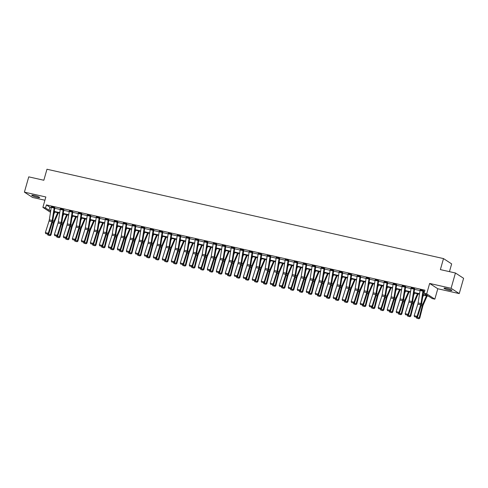 <?xml version="1.0" encoding="UTF-8"?>
<svg xmlns="http://www.w3.org/2000/svg" width="488" height="488" viewBox="0 0 488 488"><rect width="100%" height="100%" fill="white"/><g stroke="black" fill="none" stroke-linecap="round" stroke-linejoin="round"><path stroke-width="0.73" d="M34.276 195.499A4.105 0.537 15.9 0 1 39.632 197.542A4.105 0.537 15.9 0 1 37.094 197.335A4.105 0.537 15.9 0 1 31.738 195.298A4.105 0.537 15.9 0 1 34.276 195.499M446.55 288.396A4.105 0.537 15.9 0 1 451.906 290.439A4.105 0.537 15.9 0 1 449.369 290.232A4.105 0.537 15.9 0 1 444.013 288.188A4.105 0.537 15.9 0 1 446.55 288.396M50.49 212.317L42.889 207.369L45.848 196.975L24.4 192.144L28.755 176.857L43.835 180.255L46.97 169.244L443.507 258.591L440.371 269.602L455.444 272.999L463.6 278.3L459.245 293.593L451.089 288.286L429.641 283.449L426.683 293.849L434.832 299.15L432.209 298.565L428.72 296.289L422.98 294.996M455.444 272.999L451.089 288.286M24.4 192.144L32.556 197.451L44.92 200.232M429.641 283.449L437.797 288.756L459.245 293.593M437.797 288.756L434.832 299.15M449.448 271.645L451.656 263.898L443.507 258.591M63.843 209.755L63.288 209.407A2.245 0.872 102.7 0 0 63.135 210.084L61.189 222.516A3.209 1.244 -77.3 0 1 60.908 223.705L57.248 235.283L57.761 235.753L61.427 224.175A4.813 1.867 102.7 0 0 61.848 222.388L63.843 209.755M63.288 209.407L60.402 208.754L63.288 209.395M81.832 213.805L81.276 213.457A2.245 0.872 102.7 0 0 81.124 214.141L79.178 226.566A3.209 1.244 -77.3 0 1 78.897 227.756L75.237 239.34L75.756 239.803L79.416 228.225A4.813 1.867 102.7 0 0 79.837 226.438L81.832 213.805M81.276 213.457L78.391 212.811L81.282 213.445M99.82 217.861L99.265 217.514A2.245 0.872 102.7 0 0 99.119 218.191L97.167 230.623A3.209 1.244 -77.3 0 1 96.886 231.812L93.226 243.39L93.745 243.86L97.405 232.282A4.813 1.867 102.7 0 0 97.826 230.495L99.82 217.861M99.265 217.514L96.386 216.861L99.271 217.502M117.809 221.912L117.254 221.564A2.245 0.872 102.7 0 0 117.108 222.247L115.156 234.673A3.209 1.244 -77.3 0 1 114.881 235.863L111.215 247.446L111.734 247.91L115.394 236.332A4.813 1.867 102.7 0 0 115.815 234.545L117.809 221.912M117.254 221.564L114.375 220.918L117.26 221.552M135.804 225.968L135.249 225.621A2.245 0.872 102.7 0 0 135.097 226.304L133.151 238.73A3.209 1.244 -77.3 0 1 132.87 239.919L129.204 251.497L129.723 251.967L133.389 240.389A4.813 1.867 102.7 0 0 133.81 238.601L135.804 225.968M132.37 224.956L135.249 225.609L132.364 224.968A2.245 0.872 102.7 0 0 132.218 225.651L130.266 238.077A3.209 1.244 -77.3 0 1 129.985 239.266L126.325 250.85L129.204 251.497L128.686 252.32L126.666 251.863L128.686 252.32M153.793 230.019L153.238 229.671A2.245 0.872 102.7 0 0 153.086 230.354L151.14 242.78A3.209 1.244 -77.3 0 1 150.859 243.969L147.199 255.553L147.718 256.017L151.378 244.439A4.813 1.867 102.7 0 0 151.798 242.652L153.793 230.019M150.359 229.012L153.238 229.659L150.353 229.024A2.245 0.872 102.7 0 0 150.206 229.708L148.254 242.133A3.209 1.244 -77.3 0 1 147.974 243.323L144.314 254.901L147.199 255.553L146.674 256.371L144.655 255.919L146.674 256.371M171.782 234.075L171.227 233.728A2.245 0.872 102.7 0 0 171.081 234.411L169.129 246.836A3.209 1.244 -77.3 0 1 168.848 248.026L165.188 259.604L165.706 260.074L169.366 248.496A4.813 1.867 102.7 0 0 169.787 246.708L171.782 234.075M168.348 233.075L171.233 233.715L168.348 233.075A2.245 0.872 102.7 0 0 168.195 233.758L166.243 246.184A3.209 1.244 -77.3 0 1 165.969 247.373L162.303 258.957L165.188 259.604L164.663 260.427L162.644 259.97L164.663 260.427M189.771 238.126L189.216 237.778A2.245 0.872 102.7 0 0 189.069 238.461L187.118 250.887A3.209 1.244 -77.3 0 1 186.837 252.076L183.177 263.66L183.695 264.124L187.355 252.546A4.813 1.867 102.7 0 0 187.776 250.759L189.771 238.126M186.337 237.131L189.222 237.766L186.337 237.131A2.245 0.872 102.7 0 0 186.184 237.815L184.238 250.24A3.209 1.244 -77.3 0 1 183.958 251.43L180.292 263.008L183.177 263.66L182.652 264.478L180.633 264.026L182.652 264.478M207.76 242.182L207.211 241.834A2.245 0.872 102.7 0 0 207.058 242.518L205.112 254.943A3.209 1.244 -77.3 0 1 204.832 256.133L201.166 267.711L201.684 268.18L205.35 256.603A4.813 1.867 102.7 0 0 205.765 254.815L207.76 242.182M204.326 241.182L207.211 241.822L204.326 241.182A2.245 0.872 102.7 0 0 204.173 241.865L202.227 254.291A3.209 1.244 -77.3 0 1 201.947 255.48L198.287 267.064L201.166 267.711L200.641 268.534L198.628 268.077L200.641 268.534M225.755 246.233L225.2 245.885A2.245 0.872 102.7 0 0 225.047 246.568L223.101 258.994A3.209 1.244 -77.3 0 1 222.821 260.183L219.161 271.767L219.673 272.231L223.339 260.653A4.813 1.867 102.7 0 0 223.76 258.866L225.755 246.233M225.2 245.885L222.314 245.238L225.2 245.873M243.744 250.289L243.189 249.941A2.245 0.872 102.7 0 0 243.036 250.625L241.09 263.05A3.209 1.244 -77.3 0 1 240.81 264.24L237.15 275.818L237.668 276.287L241.328 264.709A4.813 1.867 102.7 0 0 241.749 262.922L243.744 250.289M243.189 249.941L240.303 249.295L243.195 249.929M261.733 254.339L261.178 253.998A2.245 0.872 102.7 0 0 261.031 254.675L259.079 267.101A3.209 1.244 -77.3 0 1 258.799 268.29L255.139 279.874L255.657 280.338L259.317 268.76A4.813 1.867 102.7 0 0 259.738 266.973L261.733 254.339M261.178 253.998L258.298 253.345L261.184 253.986M279.722 258.396L279.166 258.048A2.245 0.872 102.7 0 0 279.02 258.731L277.068 271.157A3.209 1.244 -77.3 0 1 276.794 272.347L273.127 283.924L273.646 284.394L277.306 272.816A4.813 1.867 102.7 0 0 277.727 271.029L279.722 258.396M279.166 258.048L276.287 257.402L279.173 258.036M297.717 262.446L297.161 262.105A2.245 0.872 102.7 0 0 297.009 262.782L295.063 275.208A3.209 1.244 -77.3 0 1 294.782 276.403L291.116 287.981L291.635 288.445L295.301 276.867A4.813 1.867 102.7 0 0 295.722 275.079L297.717 262.446M297.161 262.105L294.276 261.452L297.161 262.093M315.705 266.503L315.15 266.155A2.245 0.872 102.7 0 0 314.998 266.838L313.052 279.264A3.209 1.244 -77.3 0 1 312.771 280.454L309.111 292.031L309.63 292.501L313.29 280.923A4.813 1.867 102.7 0 0 313.711 279.136L315.705 266.503M312.271 265.496L315.15 266.143L312.265 265.509A2.245 0.872 102.7 0 0 312.119 266.186L310.167 278.611A3.209 1.244 -77.3 0 1 309.886 279.807L306.226 291.385L309.111 292.031L308.587 292.855L306.568 292.404L308.587 292.855M333.694 270.553L333.139 270.212A2.245 0.872 102.7 0 0 332.993 270.889L331.041 283.315A3.209 1.244 -77.3 0 1 330.76 284.51L327.1 296.088L327.619 296.551L331.279 284.974A4.813 1.867 102.7 0 0 331.7 283.186L333.694 270.553M330.26 269.547L333.145 270.2L330.26 269.559A2.245 0.872 102.7 0 0 330.108 270.242L328.156 282.668A3.209 1.244 -77.3 0 1 327.881 283.857L324.215 295.435L327.1 296.088L326.576 296.911L324.557 296.454L326.576 296.911M351.683 274.61L351.128 274.262A2.245 0.872 102.7 0 0 350.982 274.945L349.03 287.371A3.209 1.244 -77.3 0 1 348.749 288.56L345.089 300.138L345.608 300.608L349.268 289.03A4.813 1.867 102.7 0 0 349.689 287.243L351.683 274.61M351.128 274.262L348.249 273.615L351.134 274.25M369.672 278.66L369.123 278.319A2.245 0.872 102.7 0 0 368.971 278.996L367.025 291.421A3.209 1.244 -77.3 0 1 366.744 292.617L363.078 304.195L363.597 304.664L367.263 293.081A4.813 1.867 102.7 0 0 367.678 291.293L369.672 278.66M366.238 277.666L369.123 278.306L366.238 277.666A2.245 0.872 102.7 0 0 366.085 278.349L364.139 290.775A3.209 1.244 -77.3 0 1 363.859 291.964L360.199 303.542L363.078 304.195L362.553 305.018L360.54 304.561L362.553 305.018M387.667 282.717L387.112 282.369A2.245 0.872 102.7 0 0 386.96 283.052L385.014 295.478A3.209 1.244 -77.3 0 1 384.733 296.667L381.073 308.245L381.585 308.715L385.252 297.137A4.813 1.867 102.7 0 0 385.673 295.35L387.667 282.717M384.227 281.722L387.112 282.357L384.227 281.722A2.245 0.872 102.7 0 0 384.08 282.399L382.128 294.825A3.209 1.244 -77.3 0 1 381.848 296.021L378.188 307.599L381.073 308.245L380.548 309.069L378.529 308.617L380.548 309.069M405.656 286.767L405.101 286.425A2.245 0.872 102.7 0 0 404.949 287.103L403.003 299.528A3.209 1.244 -77.3 0 1 402.722 300.724L399.062 312.302L399.58 312.771L403.24 301.188A4.813 1.867 102.7 0 0 403.661 299.4L405.656 286.767M402.216 285.773L405.107 286.413L402.216 285.773A2.245 0.872 102.7 0 0 402.069 286.456L400.117 298.882A3.209 1.244 -77.3 0 1 399.837 300.071L396.177 311.649L399.062 312.302L398.537 313.125L396.518 312.668L398.537 313.125M423.645 290.824L423.09 290.476A2.245 0.872 102.7 0 0 422.944 291.159L420.991 303.585A3.209 1.244 -77.3 0 1 420.711 304.774L417.051 316.352L417.569 316.822L421.229 305.244A4.813 1.867 102.7 0 0 421.65 303.457L423.645 290.824M423.09 290.476L420.211 289.817L423.096 290.464M423.053 294.514L427.549 295.527L424.06 293.257L424.926 290.195L46.384 204.905L49.874 207.18L51.246 207.485M54.748 208.272L60.244 209.511M63.739 210.304L69.235 211.542M72.736 212.329L78.233 213.567M81.734 214.354L87.224 215.592M90.725 216.379L96.221 217.618M99.723 218.411L105.219 219.649M108.714 220.436L114.21 221.674M117.712 222.461L123.208 223.699M126.709 224.486L132.205 225.731M135.701 226.517L141.197 227.756M144.698 228.543L150.194 229.781M153.689 230.568L159.186 231.806M162.687 232.599L168.183 233.837M171.684 234.624L177.181 235.863M180.676 236.649L186.172 237.888M189.673 238.675L195.169 239.913M198.665 240.706L204.161 241.944M207.662 242.731L213.158 243.969M216.66 244.756L222.156 245.995M225.651 246.782L231.147 248.02M234.649 248.813L240.145 250.051M243.646 250.838L249.136 252.076M252.638 252.863L258.134 254.102M261.635 254.889L267.131 256.127M270.626 256.92L276.123 258.158M279.624 258.945L285.12 260.183M288.621 260.97L294.118 262.209M297.613 262.995L303.109 264.234M306.61 265.027L312.106 266.265M315.602 267.052L321.098 268.29M324.599 269.077L330.095 270.315M333.597 271.102L339.093 272.341M342.588 273.134L348.084 274.372M351.586 275.159L357.082 276.397M360.577 277.184L366.073 278.422M369.575 279.209L375.071 280.447M378.572 281.24L384.068 282.479M387.564 283.266L393.06 284.504M396.561 285.291L402.057 286.529M405.558 287.316L411.048 288.56M414.55 289.347L420.046 290.586M423.547 291.373L424.53 291.592M414.654 288.798L414.099 288.451A2.245 0.872 102.7 0 0 413.946 289.134L412 301.56A3.209 1.244 -77.3 0 1 411.72 302.749L408.053 314.327L408.572 314.797L412.238 303.219A4.813 1.867 102.7 0 0 412.653 301.431L414.654 288.798M411.213 287.798L414.099 288.439L411.213 287.798A2.245 0.872 102.7 0 0 411.061 288.481L409.115 300.907A3.209 1.244 -77.3 0 1 408.834 302.096L405.174 313.68L408.053 314.327L407.535 315.15L405.516 314.693L407.535 315.15M396.659 284.742L396.103 284.394A2.245 0.872 102.7 0 0 395.957 285.077L394.005 297.503A3.209 1.244 -77.3 0 1 393.731 298.693L390.065 310.276L390.583 310.74L394.243 299.162A4.813 1.867 102.7 0 0 394.664 297.375L396.659 284.742M393.224 283.735L396.11 284.382L393.224 283.748A2.245 0.872 102.7 0 0 393.072 284.431L391.126 296.856A3.209 1.244 -77.3 0 1 390.845 298.046L387.179 309.624L390.065 310.276L389.54 311.094L387.521 310.642L389.54 311.094M378.67 280.691L378.115 280.344A2.245 0.872 102.7 0 0 377.968 281.021L376.016 293.453A3.209 1.244 -77.3 0 1 375.736 294.642L372.076 306.22L372.594 306.69L376.254 295.112A4.813 1.867 102.7 0 0 376.675 293.325L378.67 280.691M378.115 280.344L375.235 279.691L378.121 280.332M360.681 276.635L360.126 276.287A2.245 0.872 102.7 0 0 359.973 276.971L358.027 289.396A3.209 1.244 -77.3 0 1 357.747 290.586L354.087 302.17L354.605 302.633L358.265 291.055A4.813 1.867 102.7 0 0 358.686 289.268L360.681 276.635M360.126 276.287L357.24 275.641L360.132 276.275M342.692 272.585L342.137 272.237A2.245 0.872 102.7 0 0 341.984 272.914L340.038 285.346A3.209 1.244 -77.3 0 1 339.758 286.535L336.092 298.113L336.61 298.583L340.276 287.005A4.813 1.867 102.7 0 0 340.697 285.218L342.692 272.585M342.137 272.237L339.251 271.584L342.137 272.225M324.697 268.528L324.148 268.18A2.245 0.872 102.7 0 0 323.995 268.864L322.043 281.289A3.209 1.244 -77.3 0 1 321.769 282.479L318.103 294.063L318.621 294.526L322.287 282.949A4.813 1.867 102.7 0 0 322.702 281.161L324.697 268.528M324.148 268.18L321.263 267.534L324.148 268.168M306.708 264.478L306.153 264.13A2.245 0.872 102.7 0 0 306.006 264.807L304.054 277.233A3.209 1.244 -77.3 0 1 303.774 278.428L300.114 290.006L300.632 290.476L304.292 278.892A4.813 1.867 102.7 0 0 304.713 277.111L306.708 264.478M303.274 263.477L306.159 264.118L303.274 263.477A2.245 0.872 102.7 0 0 303.121 264.161L301.175 276.586A3.209 1.244 -77.3 0 1 300.895 277.776L297.229 289.36L300.114 290.006L299.589 290.83L297.57 290.372L299.589 290.83M288.719 260.421L288.164 260.074A2.245 0.872 102.7 0 0 288.018 260.757L286.066 273.182A3.209 1.244 -77.3 0 1 285.785 274.372L282.125 285.95L282.644 286.419L286.303 274.842A4.813 1.867 102.7 0 0 286.724 273.054L288.719 260.421M285.279 259.427L288.17 260.061L285.279 259.427A2.245 0.872 102.7 0 0 285.132 260.104L283.18 272.53A3.209 1.244 -77.3 0 1 282.906 273.725L279.24 285.303L282.125 285.95L281.6 286.773L279.581 286.322L281.6 286.773M270.73 256.371L270.175 256.023A2.245 0.872 102.7 0 0 270.023 256.7L268.077 269.126A3.209 1.244 -77.3 0 1 267.796 270.321L264.136 281.899L264.649 282.369L268.315 270.785A4.813 1.867 102.7 0 0 268.736 268.998L270.73 256.371M267.29 255.37L270.175 256.011L267.29 255.37A2.245 0.872 102.7 0 0 267.143 256.054L265.191 268.479A3.209 1.244 -77.3 0 1 264.911 269.669L261.251 281.247L264.136 281.899L263.611 282.723L261.592 282.265L263.611 282.723M252.741 252.314L252.186 251.967A2.245 0.872 102.7 0 0 252.034 252.65L250.088 265.075A3.209 1.244 -77.3 0 1 249.807 266.265L246.141 277.843L246.66 278.312L250.326 266.735A4.813 1.867 102.7 0 0 250.74 264.947L252.741 252.314M249.307 251.308L252.186 251.954L249.301 251.32A2.245 0.872 102.7 0 0 249.148 251.997L247.202 264.423A3.209 1.244 -77.3 0 1 246.922 265.618L243.262 277.196L246.141 277.843L245.623 278.666L243.603 278.215L245.623 278.666M234.746 248.264L234.191 247.916A2.245 0.872 102.7 0 0 234.045 248.593L232.093 261.019A3.209 1.244 -77.3 0 1 231.818 262.215L228.152 273.792L228.671 274.262L232.331 262.678A4.813 1.867 102.7 0 0 232.752 260.891L234.746 248.264M234.191 247.916L231.312 247.264L234.197 247.904M216.757 244.207L216.202 243.86A2.245 0.872 102.7 0 0 216.056 244.543L214.104 256.969A3.209 1.244 -77.3 0 1 213.823 258.158L210.163 269.736L210.682 270.206L214.342 258.628A4.813 1.867 102.7 0 0 214.763 256.841L216.757 244.207M213.323 243.201L216.208 243.847L213.323 243.213A2.245 0.872 102.7 0 0 213.171 243.89L211.225 256.316A3.209 1.244 -77.3 0 1 210.944 257.511L207.278 269.089L210.163 269.736L209.639 270.559L207.62 270.108L209.639 270.559M198.769 240.151L198.213 239.809A2.245 0.872 102.7 0 0 198.061 240.486L196.115 252.912A3.209 1.244 -77.3 0 1 195.834 254.108L192.174 265.685L192.693 266.155L196.353 254.571A4.813 1.867 102.7 0 0 196.774 252.784L198.769 240.151M198.213 239.809L195.328 239.157L198.219 239.797M180.78 236.101L180.224 235.753A2.245 0.872 102.7 0 0 180.072 236.436L178.126 248.862A3.209 1.244 -77.3 0 1 177.846 250.051L174.179 261.629L174.698 262.099L178.364 250.521A4.813 1.867 102.7 0 0 178.785 248.734L180.78 236.101M180.224 235.753L177.339 235.106L180.224 235.741M162.785 232.044L162.236 231.702A2.245 0.872 102.7 0 0 162.083 232.379L160.131 244.805A3.209 1.244 -77.3 0 1 159.857 246.001L156.191 257.579L156.709 258.048L160.375 246.464A4.813 1.867 102.7 0 0 160.79 244.677L162.785 232.044M162.236 231.702L159.35 231.05L162.236 231.69M144.796 227.994L144.241 227.646A2.245 0.872 102.7 0 0 144.094 228.329L142.142 240.755A3.209 1.244 -77.3 0 1 141.862 241.944L138.202 253.522L138.72 253.992L142.38 242.414A4.813 1.867 102.7 0 0 142.801 240.627L144.796 227.994M144.241 227.646L141.361 226.987L144.247 227.634M126.807 223.937L126.252 223.596A2.245 0.872 102.7 0 0 126.105 224.273L124.153 236.698A3.209 1.244 -77.3 0 1 123.873 237.894L120.213 249.472L120.731 249.941L124.391 238.357A4.813 1.867 102.7 0 0 124.812 236.57L126.807 223.937M126.252 223.596L123.366 222.943L126.258 223.583M108.818 219.887L108.263 219.539A2.245 0.872 102.7 0 0 108.11 220.222L106.164 232.648A3.209 1.244 -77.3 0 1 105.884 233.837L102.224 245.415L102.742 245.885L106.402 234.307A4.813 1.867 102.7 0 0 106.823 232.52L108.818 219.887M105.377 218.892L108.263 219.527L105.377 218.892A2.245 0.872 102.7 0 0 105.231 219.569L103.279 231.995A3.209 1.244 -77.3 0 1 102.998 233.191L99.338 244.769L102.224 245.415L101.699 246.239L99.68 245.787L101.699 246.239M90.829 215.83L90.274 215.489A2.245 0.872 102.7 0 0 90.121 216.166L88.175 228.591A3.209 1.244 -77.3 0 1 87.895 229.787L84.229 241.365L84.747 241.834L88.413 230.251A4.813 1.867 102.7 0 0 88.828 228.463L90.829 215.83M87.389 214.836L90.274 215.476L87.389 214.836A2.245 0.872 102.7 0 0 87.236 215.519L85.29 227.945A3.209 1.244 -77.3 0 1 85.01 229.134L81.35 240.712L84.229 241.365L83.71 242.188L81.691 241.731L83.71 242.188M72.834 211.78L72.279 211.432A2.245 0.872 102.7 0 0 72.132 212.115L70.18 224.541A3.209 1.244 -77.3 0 1 69.906 225.731L66.24 237.308L66.758 237.778L70.418 226.2A4.813 1.867 102.7 0 0 70.839 224.413L72.834 211.78M69.4 210.773L72.285 211.42L69.4 210.786A2.245 0.872 102.7 0 0 69.247 211.463L67.301 223.888A3.209 1.244 -77.3 0 1 67.021 225.084L63.361 236.662L66.24 237.308L65.715 238.132L63.696 237.68L65.715 238.132M54.845 207.723L54.29 207.382A2.245 0.872 102.7 0 0 54.144 208.059L52.192 220.484A3.209 1.244 -77.3 0 1 51.911 221.68L48.251 233.258L48.77 233.721L52.429 222.144A4.813 1.867 102.7 0 0 52.85 220.356L54.845 207.723M51.411 206.717L54.296 207.369L51.411 206.729A2.245 0.872 102.7 0 0 51.258 207.412L49.312 219.838A3.209 1.244 -77.3 0 1 49.032 221.027L45.366 232.605L48.251 233.258L47.726 234.081L45.707 233.624L47.726 234.081M424.06 293.257L426.683 293.849M42.889 207.369L45.512 207.961L49.007 210.236L50.752 210.627M46.384 204.905L45.512 207.961M54.253 211.42L59.749 212.658M63.245 213.445L68.741 214.683M72.242 215.47L77.738 216.709M81.24 217.495L86.736 218.734M90.231 219.527L95.727 220.765M99.229 221.552L104.725 222.79M108.226 223.577L113.722 224.816M117.218 225.602L122.714 226.841M126.215 227.634L131.711 228.872M135.207 229.659L140.703 230.897M144.204 231.684L149.7 232.922M153.202 233.709L158.698 234.948M162.193 235.741L167.689 236.979M171.19 237.766L176.686 239.004M180.182 239.791L185.678 241.029M189.179 241.816L194.675 243.061M198.177 243.847L203.673 245.086M207.168 245.873L212.664 247.111M216.166 247.898L221.662 249.136M225.157 249.929L230.653 251.167M234.155 251.954L239.651 253.193M243.152 253.98L248.648 255.218M252.144 256.005L257.64 257.243M261.141 258.036L266.637 259.274M270.139 260.061L275.635 261.3M279.13 262.087L284.626 263.325M288.127 264.112L293.624 265.35M297.119 266.143L302.615 267.381M306.116 268.168L311.612 269.406M315.114 270.193L320.61 271.432M324.105 272.219L329.601 273.457M333.103 274.25L338.599 275.488M342.094 276.275L347.59 277.513M351.092 278.3L356.588 279.539M360.089 280.325L365.585 281.564M369.08 282.357L374.577 283.595M378.078 284.382L383.574 285.62M387.069 286.407L392.565 287.646M396.067 288.432L401.563 289.671M405.064 290.464L410.56 291.702M414.056 292.489L419.552 293.727M50.679 211.109L50.172 210.993L50.648 211.304M419.479 294.209L413.983 292.971M410.481 292.178L404.985 290.94M401.49 290.153L395.994 288.914M392.492 288.127L386.996 286.889M383.501 286.102L378.005 284.864M374.503 284.071L369.007 282.833M365.506 282.046L360.01 280.807M356.514 280.021L351.018 278.782M347.517 277.995L342.021 276.757M338.519 275.964L333.023 274.726M329.528 273.939L324.032 272.7M320.531 271.914L315.035 270.675M311.539 269.888L306.043 268.65M302.542 267.857L297.046 266.619M293.544 265.832L288.048 264.594M284.553 263.807L279.057 262.568M275.555 261.781L270.059 260.543M266.564 259.75L261.068 258.512M257.566 257.725L252.07 256.487M248.569 255.7L243.073 254.461M239.577 253.668L234.081 252.43M230.58 251.643L225.084 250.405M221.589 249.618L216.093 248.38M212.591 247.593L207.095 246.355M203.594 245.562L198.097 244.323M194.602 243.536L189.106 242.298M185.605 241.511L180.109 240.273M176.607 239.486L171.111 238.248M167.616 237.455L162.12 236.216M158.618 235.429L153.122 234.191M149.627 233.404L144.131 232.166M140.629 231.379L135.133 230.141M131.632 229.348L126.136 228.109M122.641 227.323L117.144 226.084M113.643 225.297L108.147 224.059M104.652 223.272L99.156 222.034M95.654 221.241L90.158 220.003M86.657 219.216L81.16 217.977M77.665 217.191L72.169 215.952M68.668 215.165L63.172 213.927M59.676 213.134L54.18 211.896M49.874 207.18L49.007 210.236M420.211 289.829A2.245 0.872 102.7 0 0 420.058 290.506L418.112 302.932A3.209 1.244 -77.3 0 1 417.832 304.128L414.166 315.705L417.051 316.352L416.526 317.176L414.507 316.724L416.526 317.176M416.734 317.365L417.569 316.822M414.166 315.705L414.507 316.724M422.608 297.357L423.572 295.13M416.782 317.334L419.186 317.871L422.23 305.897A4.813 1.867 -77.3 0 1 422.803 304.207L426.457 295.777M418.722 318.658L419.186 317.871L419.765 318.121L418.954 318.755L416.703 318.2L418.954 318.755M427.134 295.929L423.194 305.018A3.209 1.244 102.7 0 0 422.809 306.141L419.765 318.121M416.703 318.2L416.319 317.273M407.736 315.34L408.572 314.797M405.174 313.68L405.516 314.693M398.745 313.308L399.58 312.771M396.177 311.649L396.518 312.668M413.61 295.332L414.58 293.105M407.791 315.303L410.188 315.846L413.238 303.865A4.813 1.867 -77.3 0 1 413.806 302.176L417.46 293.752M409.725 316.627L410.188 315.846L410.768 316.096L409.957 316.73L407.706 316.175L409.957 316.73M418.137 293.904L414.196 302.987A3.209 1.244 102.7 0 0 413.818 304.115L410.768 316.096M407.706 316.175L407.321 315.242M404.619 293.306L405.583 291.074M398.794 313.278L401.191 313.821L404.241 301.84A4.813 1.867 -77.3 0 1 404.814 300.151L408.468 291.726M400.727 314.601L401.191 313.821L401.776 314.065L400.959 314.699L398.708 314.15L400.959 314.699M409.145 291.879L405.205 300.962A3.209 1.244 102.7 0 0 404.82 302.09L401.776 314.065M398.708 314.15L398.33 313.217M389.747 311.283L390.583 310.74M387.179 309.624L387.521 310.642M395.622 291.281L396.591 289.048M389.796 311.252L392.2 311.795L395.243 299.815A4.813 1.867 -77.3 0 1 395.817 298.125L399.471 289.701M391.736 312.576L392.2 311.795L392.779 312.039L391.968 312.674L389.717 312.119L391.968 312.674M400.148 289.854L396.207 298.937A3.209 1.244 102.7 0 0 395.829 300.059L392.779 312.039M389.717 312.119L389.332 311.191M380.756 309.258L381.585 308.715M378.188 307.599L378.529 308.617M386.624 289.25L387.594 287.023M380.805 309.227L383.202 309.764L386.252 297.79A4.813 1.867 -77.3 0 1 386.819 296.1L390.479 287.67M382.738 310.551L383.202 309.764L383.781 310.014L382.97 310.649L380.719 310.094L382.97 310.649M391.15 287.822L387.21 296.905A3.209 1.244 102.7 0 0 386.832 298.034L383.781 310.014M380.719 310.094L380.341 309.16M375.235 279.691A2.245 0.872 102.7 0 0 375.083 280.374L373.137 292.8A3.209 1.244 -77.3 0 1 372.856 293.989L369.19 305.573L372.076 306.22L371.551 307.043L369.532 306.586L371.551 307.043M371.758 307.233L372.594 306.69M369.19 305.573L369.532 306.586M377.633 287.225L378.596 284.998M371.807 307.196L374.204 307.739L377.255 295.759A4.813 1.867 -77.3 0 1 377.828 294.069L381.482 285.645M373.741 308.52L374.204 307.739L374.79 307.989L373.979 308.623L371.728 308.068L373.979 308.623M382.159 285.797L378.218 294.88A3.209 1.244 102.7 0 0 377.834 296.009L374.79 307.989M371.728 308.068L371.344 307.135M362.761 305.201L363.597 304.664M360.199 303.542L360.54 304.561M368.635 285.199L369.605 282.967M362.81 305.171L365.213 305.714L368.263 293.733A4.813 1.867 -77.3 0 1 368.83 292.044L372.484 283.619M364.75 306.494L365.213 305.714L365.793 305.958L364.981 306.592L362.73 306.043L364.981 306.592M373.161 283.772L369.221 292.855A3.209 1.244 102.7 0 0 368.843 293.983L365.793 305.958M362.73 306.043L362.346 305.11M357.24 275.641A2.245 0.872 102.7 0 0 357.094 276.318L355.142 288.75A3.209 1.244 -77.3 0 1 354.861 289.939L351.201 301.517L354.087 302.17L353.562 302.987L351.543 302.536L353.562 302.987M353.769 303.176L354.605 302.633M351.201 301.517L351.543 302.536M359.644 283.174L360.608 280.942M353.818 303.146L356.216 303.682L359.266 291.708A4.813 1.867 -77.3 0 1 359.833 290.018L363.493 281.594M355.752 304.469L356.216 303.682L356.795 303.933L355.984 304.567L353.733 304.012L355.984 304.567M364.17 281.747L360.229 290.83A3.209 1.244 102.7 0 0 359.845 291.952L356.795 303.933M353.733 304.012L353.355 303.085M348.249 273.615A2.245 0.872 102.7 0 0 348.096 274.293L346.151 286.718A3.209 1.244 -77.3 0 1 345.87 287.914L342.204 299.492L345.089 300.138L344.565 300.962L342.545 300.51L344.565 300.962M344.772 301.151L345.608 300.608M342.204 299.492L342.545 300.51M350.646 281.143L351.61 278.916M344.821 301.12L347.224 301.657L350.268 289.677A4.813 1.867 -77.3 0 1 350.841 287.993L354.495 279.563M346.761 302.444L347.224 301.657L347.804 301.907L346.992 302.542L344.741 301.987L346.992 302.542M355.173 279.716L351.232 288.798A3.209 1.244 102.7 0 0 350.854 289.927L347.804 301.907M344.741 301.987L344.357 301.053M339.251 271.584A2.245 0.872 102.7 0 0 339.105 272.267L337.153 284.693A3.209 1.244 -77.3 0 1 336.873 285.883L333.212 297.466L336.092 298.113L335.573 298.937L333.554 298.479L335.573 298.937M335.781 299.126L336.61 298.583M333.212 297.466L333.554 298.479M326.783 297.094L327.619 296.551M324.215 295.435L324.557 296.454M321.263 267.534A2.245 0.872 102.7 0 0 321.11 268.211L319.164 280.637A3.209 1.244 -77.3 0 1 318.884 281.832L315.224 293.41L318.103 294.063L317.578 294.88L315.565 294.429L317.578 294.88M317.786 295.069L318.621 294.526M315.224 293.41L315.565 294.429M308.794 293.044L309.63 292.501M306.226 291.385L306.568 292.404M299.797 291.013L300.632 290.476M297.229 289.36L297.57 290.372M294.276 261.452A2.245 0.872 102.7 0 0 294.124 262.135L292.178 274.561A3.209 1.244 -77.3 0 1 291.897 275.75L288.237 287.328L291.116 287.981L290.598 288.804L288.579 288.347L290.598 288.804M290.805 288.988L291.635 288.445M288.237 287.328L288.579 288.347M281.808 286.962L282.644 286.419M279.24 285.303L279.581 286.322M276.287 257.402A2.245 0.872 102.7 0 0 276.135 258.079L274.189 270.505A3.209 1.244 -77.3 0 1 273.908 271.7L270.248 283.278L273.127 283.924L272.603 284.748L270.59 284.291L272.603 284.748M272.81 284.937L273.646 284.394M270.248 283.278L270.59 284.291M263.819 282.906L264.649 282.369M261.251 281.247L261.592 282.265M258.298 253.345A2.245 0.872 102.7 0 0 258.146 254.028L256.2 266.454A3.209 1.244 -77.3 0 1 255.919 267.644L252.253 279.221L255.139 279.874L254.614 280.698L252.595 280.24L254.614 280.698M254.821 280.881L255.657 280.338M252.253 279.221L252.595 280.24M341.649 279.118L342.619 276.891M335.829 299.089L338.227 299.632L341.277 287.652A4.813 1.867 -77.3 0 1 341.844 285.962L345.498 277.538M337.763 300.413L338.227 299.632L338.806 299.882L337.995 300.517L335.744 299.961L337.995 300.517M346.175 277.69L342.234 286.773A3.209 1.244 102.7 0 0 341.856 287.902L338.806 299.882M335.744 299.961L335.366 299.028M332.657 277.092L333.621 274.86M326.832 297.064L329.229 297.607L332.279 285.626A4.813 1.867 -77.3 0 1 332.853 283.937L336.506 275.513M328.766 298.388L329.229 297.607L329.815 297.851L329.004 298.485L326.753 297.936L329.004 298.485M337.184 275.665L333.243 284.748A3.209 1.244 102.7 0 0 332.859 285.876L329.815 297.851M326.753 297.936L326.368 297.003M323.66 275.067L324.63 272.835M317.834 295.039L320.238 295.575L323.288 283.601A4.813 1.867 -77.3 0 1 323.855 281.911L327.509 273.487M319.774 296.362L320.238 295.575L320.817 295.826L320.006 296.46L317.755 295.905L320.006 296.46M328.186 273.64L324.245 282.723A3.209 1.244 102.7 0 0 323.867 283.845L320.817 295.826M317.755 295.905L317.371 294.978M314.662 273.036L315.632 270.81M308.843 293.014L311.24 293.55L314.29 281.57A4.813 1.867 -77.3 0 1 314.858 279.886L318.518 271.456M310.777 294.337L311.24 293.55L311.82 293.8L311.009 294.435L308.758 293.88L311.009 294.435M319.189 271.609L315.248 280.691A3.209 1.244 102.7 0 0 314.87 281.82L311.82 293.8M308.758 293.88L308.379 292.946M305.671 271.011L306.635 268.784M299.846 290.982L302.249 291.525L305.293 279.545A4.813 1.867 -77.3 0 1 305.866 277.855L309.52 269.431M301.785 292.306L302.249 291.525L302.828 291.769L302.017 292.41L299.766 291.854L302.017 292.41M310.197 269.583L306.257 278.666A3.209 1.244 102.7 0 0 305.878 279.795L302.828 291.769M299.766 291.854L299.382 290.921M296.673 268.986L297.643 266.753M290.854 288.957L293.251 289.5L296.301 277.519A4.813 1.867 -77.3 0 1 296.869 275.83L300.523 267.406M292.788 290.281L293.251 289.5L293.831 289.744L293.02 290.378L290.769 289.823L293.02 290.378M301.2 267.558L297.259 276.641A3.209 1.244 102.7 0 0 296.881 277.764L293.831 289.744M290.769 289.823L290.39 288.896M287.682 266.954L288.646 264.728M281.857 286.932L284.254 287.469L287.304 275.494A4.813 1.867 -77.3 0 1 287.877 273.805L291.531 265.38M283.79 288.255L284.254 287.469L284.839 287.719L284.022 288.353L281.777 287.798L284.022 288.353M292.208 265.533L288.268 274.616A3.209 1.244 102.7 0 0 287.883 275.738L284.839 287.719M281.777 287.798L281.393 286.871M278.685 264.929L279.654 262.703M272.859 284.907L275.262 285.443L278.306 273.463A4.813 1.867 -77.3 0 1 278.88 271.779L282.534 263.349M274.799 286.23L275.262 285.443L275.842 285.694L275.031 286.328L272.78 285.773L275.031 286.328M283.211 263.502L279.27 272.585A3.209 1.244 102.7 0 0 278.892 273.713L275.842 285.694M272.78 285.773L272.396 284.839M269.687 262.904L270.657 260.677M263.868 282.875L266.265 283.418L269.315 271.438A4.813 1.867 -77.3 0 1 269.882 269.748L273.542 261.324M265.801 284.199L266.265 283.418L266.844 283.662L266.033 284.297L263.782 283.748L266.033 284.297M274.213 261.476L270.273 270.559A3.209 1.244 102.7 0 0 269.894 271.688L266.844 283.662M263.782 283.748L263.404 282.814M260.696 260.879L261.659 258.646M254.87 280.85L257.274 281.393L260.317 269.413A4.813 1.867 -77.3 0 1 260.891 267.723L264.545 259.299M256.81 282.174L257.274 281.393L257.853 281.637L257.042 282.271L254.791 281.716L257.042 282.271M265.222 259.451L261.281 268.534A3.209 1.244 102.7 0 0 260.897 269.657L257.853 281.637M254.791 281.716L254.407 280.789M245.824 278.855L246.66 278.312M243.262 277.196L243.603 278.215M251.698 258.847L252.668 256.621M245.879 278.825L248.276 279.362L251.326 267.387A4.813 1.867 -77.3 0 1 251.893 265.698L255.547 257.274M247.812 280.149L248.276 279.362L248.856 279.612L248.044 280.246L245.793 279.691L248.044 280.246M256.224 257.42L252.284 266.509A3.209 1.244 102.7 0 0 251.906 267.631L248.856 279.612M245.793 279.691L245.409 278.764M240.303 249.295A2.245 0.872 102.7 0 0 240.157 249.972L238.205 262.398A3.209 1.244 -77.3 0 1 237.924 263.587L234.264 275.171L237.15 275.818L236.625 276.641L234.606 276.184L236.625 276.641M236.832 276.83L237.668 276.287M234.264 275.171L234.606 276.184M242.707 256.822L243.671 254.596M236.881 276.794L239.279 277.337L242.329 265.356A4.813 1.867 -77.3 0 1 242.902 263.673L246.556 255.242M238.815 278.117L239.279 277.337L239.864 277.587L239.047 278.221L236.796 277.666L239.047 278.221M247.233 255.395L243.292 264.478A3.209 1.244 102.7 0 0 242.908 265.606L239.864 277.587M236.796 277.666L236.418 276.733M231.312 247.264A2.245 0.872 102.7 0 0 231.159 247.947L229.214 260.372A3.209 1.244 -77.3 0 1 228.933 261.562L225.267 273.14L228.152 273.792L227.628 274.616L225.609 274.158L227.628 274.616M227.835 274.799L228.671 274.262M225.267 273.14L225.609 274.158M233.709 254.797L234.679 252.571M227.884 274.768L230.287 275.311L233.331 263.331A4.813 1.867 -77.3 0 1 233.904 261.641L237.558 253.217M229.824 276.092L230.287 275.311L230.867 275.555L230.055 276.19L227.804 275.641L230.055 276.19M238.236 253.37L234.295 262.452A3.209 1.244 102.7 0 0 233.917 263.581L230.867 275.555M227.804 275.641L227.42 274.707M222.314 245.238A2.245 0.872 102.7 0 0 222.168 245.921L220.216 258.347A3.209 1.244 -77.3 0 1 219.935 259.537L216.275 271.114L219.161 271.767L218.636 272.585L216.617 272.133L218.636 272.585M218.844 272.774L219.673 272.231M216.275 271.114L216.617 272.133M224.712 252.772L225.682 250.539M218.892 272.743L221.29 273.286L224.34 261.306A4.813 1.867 -77.3 0 1 224.907 259.616L228.567 251.192M220.826 274.067L221.29 273.286L221.869 273.53L221.058 274.164L218.807 273.609L221.058 274.164M229.238 251.344L225.297 260.427A3.209 1.244 102.7 0 0 224.919 261.55L221.869 273.53M218.807 273.609L218.429 272.682M209.846 270.749L210.682 270.206M207.278 269.089L207.62 270.108M215.72 250.74L216.684 248.514M209.895 270.718L212.292 271.255L215.342 259.281A4.813 1.867 -77.3 0 1 215.916 257.591L219.569 249.161M211.829 272.042L212.292 271.255L212.878 271.505L212.066 272.139L209.816 271.584L212.066 272.139M220.247 249.313L216.306 258.402A3.209 1.244 102.7 0 0 215.922 259.524L212.878 271.505M209.816 271.584L209.431 270.657M200.849 268.723L201.684 268.18M198.287 267.064L198.628 268.077M206.723 248.715L207.693 246.489M200.897 268.687L203.301 269.23L206.351 257.249A4.813 1.867 -77.3 0 1 206.918 255.559L210.572 247.135M202.837 270.01L203.301 269.23L203.88 269.48L203.069 270.114L200.818 269.559L203.069 270.114M211.249 247.288L207.309 256.371A3.209 1.244 102.7 0 0 206.93 257.499L203.88 269.48M200.818 269.559L200.434 268.626M195.328 239.157A2.245 0.872 102.7 0 0 195.182 239.84L193.23 252.266A3.209 1.244 -77.3 0 1 192.949 253.455L189.289 265.033L192.174 265.685L191.65 266.509L189.631 266.051L191.65 266.509M191.857 266.692L192.693 266.155M189.289 265.033L189.631 266.051M197.731 246.69L198.695 244.457M191.906 266.661L194.303 267.204L197.353 255.224A4.813 1.867 -77.3 0 1 197.921 253.534L201.581 245.11M193.84 267.985L194.303 267.204L194.883 267.448L194.071 268.083L191.821 267.534L194.071 268.083M202.258 245.263L198.317 254.346A3.209 1.244 102.7 0 0 197.933 255.474L194.883 267.448M191.821 267.534L191.442 266.601M182.86 264.667L183.695 264.124M180.292 263.008L180.633 264.026M177.339 235.106A2.245 0.872 102.7 0 0 177.193 235.783L175.241 248.209A3.209 1.244 -77.3 0 1 174.96 249.405L171.3 260.982L174.179 261.629L173.661 262.452L171.642 262.001L173.661 262.452M173.868 262.642L174.698 262.099M171.3 260.982L171.642 262.001M164.871 260.616L165.706 260.074M162.303 258.957L162.644 259.97M159.35 231.05A2.245 0.872 102.7 0 0 159.198 231.733L157.252 244.159A3.209 1.244 -77.3 0 1 156.971 245.348L153.311 256.926L156.191 257.579L155.666 258.402L153.653 257.945L155.666 258.402M155.873 258.585L156.709 258.048M153.311 256.926L153.653 257.945M146.882 256.56L147.718 256.017M144.314 254.901L144.655 255.919M141.361 226.999A2.245 0.872 102.7 0 0 141.209 227.676L139.263 240.102A3.209 1.244 -77.3 0 1 138.982 241.298L135.316 252.875L138.202 253.522L137.677 254.346L135.658 253.894L137.677 254.346M137.884 254.535L138.72 253.992M135.316 252.875L135.658 253.894M128.893 252.509L129.723 251.967M126.325 250.85L126.666 251.863M123.366 222.943A2.245 0.872 102.7 0 0 123.22 223.626L121.268 236.052A3.209 1.244 -77.3 0 1 120.993 237.241L117.327 248.819L120.213 249.472L119.688 250.295L117.669 249.838L119.688 250.295M119.895 250.478L120.731 249.941M117.327 248.819L117.669 249.838M114.375 220.918A2.245 0.872 102.7 0 0 114.222 221.601L112.277 234.026A3.209 1.244 -77.3 0 1 111.996 235.216L108.336 246.794L111.215 247.446L110.691 248.264L108.678 247.812L110.691 248.264M110.898 248.453L111.734 247.91M108.336 246.794L108.678 247.812M101.907 246.428L102.742 245.885M99.338 244.769L99.68 245.787M188.734 244.665L189.698 242.432M182.909 264.636L185.312 265.179L188.356 253.199A4.813 1.867 -77.3 0 1 188.929 251.509L192.583 243.085M184.848 265.96L185.312 265.179L185.891 265.423L185.08 266.058L182.829 265.502L185.08 266.058M193.26 243.237L189.32 252.32A3.209 1.244 102.7 0 0 188.941 253.443L185.891 265.423M182.829 265.502L182.445 264.575M179.736 242.634L180.706 240.407M173.917 262.611L176.314 263.148L179.364 251.174A4.813 1.867 -77.3 0 1 179.932 249.484L183.586 241.054M175.851 263.935L176.314 263.148L176.894 263.398L176.083 264.032L173.832 263.477L176.083 264.032M184.263 241.206L180.322 250.295A3.209 1.244 102.7 0 0 179.944 251.418L176.894 263.398M173.832 263.477L173.454 262.55M170.745 240.608L171.709 238.382M164.92 260.58L167.317 261.123L170.367 249.142A4.813 1.867 -77.3 0 1 170.94 247.453L174.594 239.029M166.853 261.904L167.317 261.123L167.903 261.373L167.091 262.007L164.84 261.452L167.091 262.007M175.271 239.181L171.331 248.264A3.209 1.244 102.7 0 0 170.946 249.392L167.903 261.373M164.84 261.452L164.456 260.519M161.748 238.583L162.718 236.351M155.922 258.555L158.326 259.097L161.376 247.117A4.813 1.867 -77.3 0 1 161.943 245.427L165.597 237.003M157.862 259.878L158.326 259.097L158.905 259.341L158.094 259.976L155.843 259.427L158.094 259.976M166.274 237.156L162.333 246.239A3.209 1.244 102.7 0 0 161.955 247.367L158.905 259.341M155.843 259.427L155.458 258.494M152.75 236.558L153.72 234.325M146.931 256.529L149.328 257.072L152.378 245.092A4.813 1.867 -77.3 0 1 152.945 243.402L156.605 234.978M148.864 257.853L149.328 257.072L149.907 257.316L149.096 257.951L146.845 257.396L149.096 257.951M157.276 235.131L153.336 244.214A3.209 1.244 102.7 0 0 152.958 245.336L149.907 257.316M146.845 257.396L146.467 256.468M143.759 234.527L144.722 232.3M137.933 254.504L140.337 255.041L143.381 243.067A4.813 1.867 -77.3 0 1 143.954 241.377L147.608 232.947M139.873 255.828L140.337 255.041L140.916 255.291L140.105 255.925L137.854 255.37L140.105 255.925M148.285 233.099L144.344 242.188A3.209 1.244 102.7 0 0 143.966 243.311L140.916 255.291M137.854 255.37L137.47 254.443M134.761 232.501L135.731 230.275M128.942 252.473L131.339 253.016L134.389 241.035A4.813 1.867 -77.3 0 1 134.956 239.346L138.61 230.922M130.876 253.797L131.339 253.016L131.919 253.266L131.107 253.9L128.856 253.345L131.107 253.9M139.287 231.074L135.347 240.157A3.209 1.244 102.7 0 0 134.969 241.286L131.919 253.266M128.856 253.345L128.478 252.412M125.77 230.476L126.734 228.244M119.944 250.448L122.342 250.991L125.392 239.01A4.813 1.867 -77.3 0 1 125.965 237.321L129.619 228.896M121.878 251.771L122.342 250.991L122.927 251.235L122.11 251.869L119.865 251.32L122.11 251.869M130.296 229.049L126.355 238.132A3.209 1.244 102.7 0 0 125.971 239.26L122.927 251.235M119.865 251.32L119.481 250.387M116.772 228.451L117.742 226.219M110.947 248.422L113.35 248.965L116.394 236.985A4.813 1.867 -77.3 0 1 116.968 235.295L120.621 226.871M112.887 249.746L113.35 248.965L113.93 249.209L113.118 249.844L110.867 249.289L113.118 249.844M121.298 227.024L117.358 236.107A3.209 1.244 102.7 0 0 116.98 237.229L113.93 249.209M110.867 249.289L110.483 248.361M107.775 226.42L108.745 224.193M101.955 246.397L104.353 246.934L107.403 234.96A4.813 1.867 -77.3 0 1 107.97 233.27L111.63 224.84M103.889 247.721L104.353 246.934L104.932 247.184L104.121 247.819L101.87 247.264L104.121 247.819M112.301 224.992L108.36 234.075A3.209 1.244 102.7 0 0 107.982 235.204L104.932 247.184M101.87 247.264L101.492 246.33M96.386 216.861A2.245 0.872 102.7 0 0 96.234 217.544L94.288 229.97A3.209 1.244 -77.3 0 1 94.007 231.159L90.341 242.743L93.226 243.39L92.702 244.214L90.683 243.756L92.702 244.214M92.909 244.403L93.745 243.86M90.341 242.743L90.683 243.756M98.783 224.395L99.747 222.168M92.958 244.366L95.361 244.909L98.405 232.929A4.813 1.867 -77.3 0 1 98.979 231.239L102.632 222.815M94.898 245.69L95.361 244.909L95.941 245.159L95.129 245.793L92.879 245.238L95.129 245.793M103.31 222.967L99.369 232.05A3.209 1.244 102.7 0 0 98.985 233.179L95.941 245.159M92.879 245.238L92.494 244.305M83.912 242.371L84.747 241.834M81.35 240.712L81.691 241.731M89.786 222.369L90.756 220.137M83.966 242.341L86.364 242.884L89.414 230.903A4.813 1.867 -77.3 0 1 89.981 229.214L93.635 220.789M85.9 243.664L86.364 242.884L86.943 243.128L86.132 243.762L83.881 243.213L86.132 243.762M94.312 220.942L90.371 230.025A3.209 1.244 102.7 0 0 89.993 231.153L86.943 243.128M83.881 243.213L83.497 242.28M78.391 212.811A2.245 0.872 102.7 0 0 78.245 213.488L76.293 225.92A3.209 1.244 -77.3 0 1 76.012 227.109L72.352 238.687L75.237 239.34L74.713 240.157L72.694 239.706L74.713 240.157M74.92 240.346L75.756 239.803M72.352 238.687L72.694 239.706M80.794 220.344L81.758 218.112M74.969 240.316L77.366 240.852L80.416 228.878A4.813 1.867 -77.3 0 1 80.99 227.188L84.644 218.764M76.903 241.639L77.366 240.852L77.952 241.102L77.135 241.737L74.884 241.182L77.135 241.737M85.321 218.917L81.38 228A3.209 1.244 102.7 0 0 80.996 229.122L77.952 241.102M74.884 241.182L74.505 240.255M65.923 238.321L66.758 237.778M63.361 236.662L63.696 237.68M71.797 218.313L72.767 216.086M65.972 238.29L68.375 238.827L71.419 226.847A4.813 1.867 -77.3 0 1 71.992 225.163L75.646 216.733M67.911 239.614L68.375 238.827L68.954 239.077L68.143 239.712L65.892 239.157L68.143 239.712M76.323 216.886L72.383 225.968A3.209 1.244 102.7 0 0 72.004 227.097L68.954 239.077M65.892 239.157L65.508 238.223M60.402 208.754A2.245 0.872 102.7 0 0 60.256 209.437L58.304 221.863A3.209 1.244 -77.3 0 1 58.023 223.053L54.363 234.636L57.248 235.283L56.724 236.107L54.705 235.649L56.724 236.107M56.931 236.296L57.761 235.753M54.363 234.636L54.705 235.649M62.8 216.288L63.769 214.061M56.98 236.259L59.377 236.802L62.427 224.822A4.813 1.867 -77.3 0 1 62.995 223.132L66.655 214.708M58.914 237.583L59.377 236.802L59.957 237.052L59.146 237.686L56.895 237.131L59.146 237.686M67.326 214.86L63.385 223.943A3.209 1.244 102.7 0 0 63.007 225.072L59.957 237.052M56.895 237.131L56.517 236.198M47.934 234.264L48.77 233.721M45.366 232.605L45.707 233.624M53.808 214.262L54.772 212.03M47.983 234.234L50.38 234.777L53.43 222.796A4.813 1.867 -77.3 0 1 54.003 221.107L57.657 212.683M49.922 235.558L50.38 234.777L50.965 235.021L50.154 235.655L47.903 235.106L50.154 235.655M58.334 212.835L54.394 221.918A3.209 1.244 102.7 0 0 54.009 223.046L50.965 235.021M47.903 235.106L47.519 234.173M420.991 303.585L418.112 302.932M420.711 304.774L417.832 304.128M422.944 291.159L420.058 290.506M421.107 305.64L422.23 305.897M421.565 303.926L422.803 304.207M412 301.56L409.115 300.907M411.72 302.749L408.834 302.096M413.946 289.134L411.061 288.481M403.003 299.528L400.117 298.882M402.722 300.724L399.837 300.071M404.949 287.103L402.069 286.456M412.11 303.615L413.238 303.865M412.574 301.901L413.806 302.176M403.112 301.584L404.241 301.84M403.576 299.876L404.814 300.151M394.005 297.503L391.126 296.856M393.731 298.693L390.845 298.046M395.957 285.077L393.072 284.431M394.121 299.559L395.243 299.815M394.585 297.845L395.817 298.125M385.014 295.478L382.128 294.825M384.733 296.667L381.848 296.021M386.96 283.052L384.08 282.399M385.123 297.534L386.252 297.79M385.587 295.82L386.819 296.1M376.016 293.453L373.137 292.8M375.736 294.642L372.856 293.989M377.968 281.021L375.083 280.374M376.132 295.508L377.255 295.759M376.59 293.794L377.828 294.069M367.025 291.421L364.139 290.775M366.744 292.617L363.859 291.964M368.971 278.996L366.085 278.349M367.135 293.477L368.263 293.733M367.598 291.769L368.83 292.044M358.027 289.396L355.142 288.75M357.747 290.586L354.861 289.939M359.973 276.971L357.094 276.318M358.137 291.452L359.266 291.708M358.601 289.738L359.833 290.018M349.03 287.371L346.151 286.718M348.749 288.56L345.87 287.914M350.982 274.945L348.096 274.293M349.146 289.427L350.268 289.677M349.603 287.713L350.841 287.993M340.038 285.346L337.153 284.693M339.758 286.535L336.873 285.883M341.984 272.914L339.105 272.267M331.041 283.315L328.156 282.668M330.76 284.51L327.881 283.857M332.993 270.889L330.108 270.242M322.043 281.289L319.164 280.637M321.769 282.479L318.884 281.832M323.995 268.864L321.11 268.211M313.052 279.264L310.167 278.611M312.771 280.454L309.886 279.807M314.998 266.838L312.119 266.186M304.054 277.233L301.175 276.586M303.774 278.428L300.895 277.776M306.006 264.807L303.121 264.161M295.063 275.208L292.178 274.561M294.782 276.403L291.897 275.75M297.009 262.782L294.124 262.135M286.066 273.182L283.18 272.53M285.785 274.372L282.906 273.725M288.018 260.757L285.132 260.104M277.068 271.157L274.189 270.505M276.794 272.347L273.908 271.7M279.02 258.731L276.135 258.079M268.077 269.126L265.191 268.479M267.796 270.321L264.911 269.669M270.023 256.7L267.143 256.054M259.079 267.101L256.2 266.454M258.799 268.29L255.919 267.644M261.031 254.675L258.146 254.028M340.148 287.401L341.277 287.652M340.612 285.687L341.844 285.962M331.157 285.37L332.279 285.626M331.614 283.662L332.853 283.937M322.159 283.345L323.288 283.601M322.623 281.631L323.855 281.911M313.162 281.32L314.29 281.57M313.625 279.606L314.858 279.886M304.17 279.295L305.293 279.545M304.628 277.581L305.866 277.855M295.173 277.263L296.301 277.519M295.636 275.549L296.869 275.83M286.181 275.238L287.304 275.494M286.639 273.524L287.877 273.805M277.184 273.213L278.306 273.463M277.648 271.499L278.88 271.779M268.186 271.188L269.315 271.438M268.65 269.474L269.882 269.748M259.195 269.156L260.317 269.413M259.653 267.442L260.891 267.723M250.088 265.075L247.202 264.423M249.807 266.265L246.922 265.618M252.034 252.65L249.148 251.997M250.198 267.131L251.326 267.387M250.661 265.417L251.893 265.698M241.09 263.05L238.205 262.398M240.81 264.24L237.924 263.587M243.036 250.625L240.157 249.972M241.2 265.106L242.329 265.356M241.664 263.392L242.902 263.673M232.093 261.019L229.214 260.372M231.818 262.215L228.933 261.562M234.045 248.593L231.159 247.947M232.209 263.081L233.331 263.331M232.672 261.367L233.904 261.641M223.101 258.994L220.216 258.347M222.821 260.183L219.935 259.537M225.047 246.568L222.168 245.921M223.211 261.049L224.34 261.306M223.675 259.335L224.907 259.616M214.104 256.969L211.225 256.316M213.823 258.158L210.944 257.511M216.056 244.543L213.171 243.89M214.22 259.024L215.342 259.281M214.677 257.31L215.916 257.591M205.112 254.943L202.227 254.291M204.832 256.133L201.947 255.48M207.058 242.518L204.173 241.865M205.222 256.999L206.351 257.249M205.686 255.285L206.918 255.559M196.115 252.912L193.23 252.266M195.834 254.108L192.949 253.455M198.061 240.486L195.182 239.84M196.225 254.974L197.353 255.224M196.688 253.26L197.921 253.534M187.118 250.887L184.238 250.24M186.837 252.076L183.958 251.43M189.069 238.461L186.184 237.815M178.126 248.862L175.241 248.209M177.846 250.051L174.96 249.405M180.072 236.436L177.193 235.783M169.129 246.836L166.243 246.184M168.848 248.026L165.969 247.373M171.081 234.411L168.195 233.758M160.131 244.805L157.252 244.159M159.857 246.001L156.971 245.348M162.083 232.379L159.198 231.733M151.14 242.78L148.254 242.133M150.859 243.969L147.974 243.323M153.086 230.354L150.206 229.708M142.142 240.755L139.263 240.102M141.862 241.944L138.982 241.298M144.094 228.329L141.209 227.676M133.151 238.73L130.266 238.077M132.87 239.919L129.985 239.266M135.097 226.304L132.218 225.651M124.153 236.698L121.268 236.052M123.873 237.894L120.993 237.241M126.105 224.273L123.22 223.626M115.156 234.673L112.277 234.026M114.881 235.863L111.996 235.216M117.108 222.247L114.222 221.601M106.164 232.648L103.279 231.995M105.884 233.837L102.998 233.191M108.11 220.222L105.231 219.569M187.233 252.943L188.356 253.199M187.697 251.228L188.929 251.509M178.236 250.917L179.364 251.174M178.7 249.203L179.932 249.484M169.244 248.892L170.367 249.142M169.702 247.178L170.94 247.453M160.247 246.861L161.376 247.117M160.711 245.153L161.943 245.427M151.249 244.836L152.378 245.092M151.713 243.122L152.945 243.402M142.258 242.81L143.381 243.067M142.716 241.096L143.954 241.377M133.261 240.785L134.389 241.035M133.724 239.071L134.956 239.346M124.269 238.754L125.392 239.01M124.727 237.046L125.965 237.321M115.272 236.729L116.394 236.985M115.735 235.015L116.968 235.295M106.274 234.704L107.403 234.96M106.738 232.989L107.97 233.27M97.167 230.623L94.288 229.97M96.886 231.812L94.007 231.159M99.119 218.191L96.234 217.544M97.283 232.678L98.405 232.929M97.74 230.964L98.979 231.239M88.175 228.591L85.29 227.945M87.895 229.787L85.01 229.134M90.121 216.166L87.236 215.519M88.285 230.647L89.414 230.903M88.749 228.939L89.981 229.214M79.178 226.566L76.293 225.92M78.897 227.756L76.012 227.109M81.124 214.141L78.245 213.488M79.288 228.622L80.416 228.878M79.751 226.908L80.99 227.188M70.18 224.541L67.301 223.888M69.906 225.731L67.021 225.084M72.132 212.115L69.247 211.463M70.296 226.597L71.419 226.847M70.76 224.883L71.992 225.163M61.189 222.516L58.304 221.863M60.908 223.705L58.023 223.053M63.135 210.084L60.256 209.437M61.299 224.571L62.427 224.822M61.762 222.857L62.995 223.132M52.192 220.484L49.312 219.838M51.911 221.68L49.032 221.027M54.144 208.059L51.258 207.412M52.307 222.54L53.43 222.796M52.765 220.832L54.003 221.107"/></g></svg>
